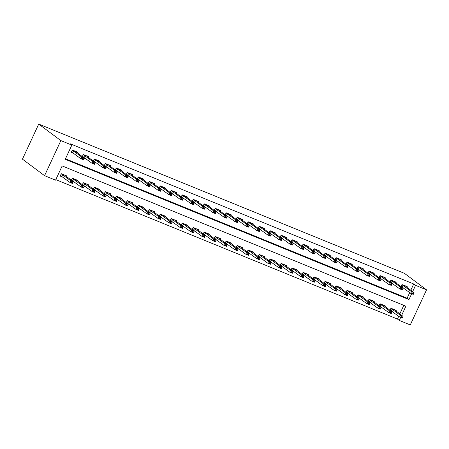 <?xml version="1.0" encoding="UTF-8"?>
<svg xmlns="http://www.w3.org/2000/svg" width="449" height="449" viewBox="0 0 449 449"><rect width="100%" height="100%" fill="white"/><g stroke="black" fill="none" stroke-linecap="round" stroke-linejoin="round"><path stroke-width="0.67" d="M401.659 315.31L405.885 306.201L62.164 165.934L55.569 180.15L44.58 175.666L22.45 159.159L38.726 124.098L404.42 273.334L426.55 289.841L415.561 285.356L413.72 283.981L69.999 143.714L71.84 145.089L65.245 159.3L408.966 299.567L411.677 293.725M426.55 289.841L410.274 324.902L399.284 320.418L400.682 317.415M55.811 179.622L397.444 319.043L399.284 320.418M397.444 319.043L398.712 316.304M399.812 313.935L403.797 305.348M395.928 311.039L396.237 310.377L390.961 308.227L389.99 310.321M390.95 311.039L392.505 311.673M384.939 306.555L385.248 305.892L379.972 303.743L379.001 305.836L380.471 306.414M379.961 306.555L381.515 307.189M373.95 302.07L374.258 301.408L368.983 299.259L368.012 301.352M368.977 302.07L370.526 302.705M362.966 297.586L363.269 296.924L357.999 294.774L357.022 296.868M357.988 297.586L359.537 298.22M351.977 293.102L352.28 292.439L347.01 290.29L346.033 292.383M346.998 293.102L348.547 293.736M340.987 288.617L341.296 287.955L336.02 285.805L335.049 287.899M336.009 288.617L337.558 289.251M329.998 284.133L330.307 283.471L325.031 281.321L324.06 283.414L325.531 283.993M325.02 284.133L326.575 284.767M319.009 279.648L319.318 278.986L314.042 276.837L313.071 278.93M314.031 279.648L315.585 280.283M308.02 275.164L308.328 274.502L303.053 272.352L302.082 274.446M303.041 275.164L304.596 275.798M297.03 270.68L297.339 270.017L292.063 267.868L291.092 269.961M292.058 270.68L293.607 271.314M286.047 266.195L286.35 265.533L281.08 263.383L280.103 265.477M281.068 266.195L282.617 266.829M275.057 261.711L275.36 261.049L270.09 258.899L269.114 260.992L270.59 261.571M270.079 261.711L271.628 262.345M264.068 257.226L264.377 256.564L259.101 254.415L258.13 256.508M259.09 257.226L260.639 257.861M253.079 252.742L253.388 252.08L248.112 249.93L247.141 252.024M248.101 252.742L249.655 253.376M242.09 248.258L242.398 247.595L237.123 245.446L236.152 247.539M237.111 248.258L238.666 248.892M231.1 243.773L231.409 243.111L226.133 240.961L225.162 243.055L226.633 243.633M226.122 243.773L227.677 244.408M220.111 239.289L220.42 238.627L215.144 236.477L214.173 238.571L215.649 239.149M215.138 239.289L216.687 239.923M209.127 234.805L209.43 234.142L204.16 231.993L203.184 234.086M204.149 234.805L205.698 235.439M198.138 230.32L198.441 229.658L193.171 227.508L192.194 229.602M193.16 230.32L194.709 230.954M187.149 225.836L187.458 225.174L182.182 223.024L181.211 225.117M182.171 225.836L183.72 226.47M176.16 221.351L176.468 220.689L171.192 218.54L170.222 220.633L171.692 221.211M171.181 221.351L172.736 221.986M165.17 216.867L165.479 216.205L160.203 214.055L159.232 216.149L160.703 216.727M160.192 216.867L161.747 217.501M154.181 212.383L154.49 211.72L149.214 209.571L148.243 211.664M149.203 212.383L150.757 213.017M143.192 207.898L143.5 207.236L138.225 205.086L137.254 207.18M138.219 207.898L139.768 208.532M132.208 203.414L132.511 202.752L127.241 200.602L126.264 202.695M127.23 203.414L128.779 204.048M121.219 198.935L121.522 198.267L116.252 196.118L115.275 198.211L116.751 198.789M116.24 198.929L117.79 199.564M110.23 194.451L110.538 193.788L105.262 191.633L104.291 193.727M105.251 194.445L106.8 195.079M99.24 189.966L99.549 189.304L94.273 187.149L93.302 189.242M94.262 189.961L95.817 190.595M88.251 185.482L88.56 184.82L83.284 182.664L82.313 184.758M83.273 185.476L84.827 186.111M77.262 180.998L77.57 180.335L72.295 178.18L71.324 180.274M72.283 180.992L73.838 181.626M66.272 176.513L66.581 175.851L61.305 173.696L60.205 176.064L62.849 177.142M65.487 158.778L407.12 298.192L409.713 292.613M410.807 290.245L413.72 283.981M406.923 287.349L407.232 286.687L401.956 284.537L400.985 286.63M401.95 287.349L403.499 287.983M395.939 282.864L396.243 282.202L390.972 280.053L389.996 282.146M390.961 282.864L392.51 283.499M384.95 278.38L385.253 277.718L379.983 275.568L379.007 277.662L380.483 278.24M379.972 278.38L381.521 279.014M373.961 273.896L374.27 273.233L368.994 271.084L368.023 273.177M368.983 273.896L370.532 274.53M362.972 269.411L363.28 268.749L358.005 266.599L357.034 268.693M357.993 269.411L359.548 270.045M351.982 264.927L352.291 264.265L347.015 262.115L346.044 264.208M347.004 264.927L348.559 265.561M340.993 260.442L341.302 259.78L336.026 257.631L335.055 259.724L336.526 260.302M336.015 260.442L337.569 261.077M330.004 255.958L330.312 255.296L325.037 253.146L324.066 255.24L325.542 255.818M325.031 255.958L326.58 256.592M319.02 251.474L319.323 250.811L314.053 248.662L313.076 250.755M314.042 251.474L315.591 252.108M308.031 246.989L308.334 246.327L303.064 244.177L302.087 246.271M303.053 246.989L304.602 247.624M297.042 242.505L297.35 241.843L292.075 239.693L291.104 241.787M292.063 242.505L293.612 243.139M286.052 238.021L286.361 237.358L281.085 235.209L280.114 237.302L281.585 237.88M281.074 238.021L282.629 238.655M275.063 233.536L275.372 232.874L270.096 230.724L269.125 232.818L270.595 233.396M270.085 233.536L271.639 234.17M264.074 229.052L264.382 228.389L259.107 226.24L258.136 228.333M259.095 229.052L260.65 229.686M253.084 224.567L253.393 223.905L248.117 221.755L247.146 223.849M248.112 224.567L249.661 225.202M242.101 220.083L242.404 219.421L237.134 217.271L236.157 219.365M237.123 220.083L238.672 220.717M231.112 215.599L231.415 214.936L226.144 212.787L225.168 214.88L226.644 215.458M226.133 215.599L227.682 216.233M220.122 211.114L220.431 210.452L215.155 208.302L214.184 210.396M215.144 211.114L216.693 211.748M209.133 206.63L209.442 205.968L204.166 203.818L203.195 205.911M204.155 206.63L205.709 207.264M198.144 202.151L198.452 201.483L193.177 199.334L192.206 201.427M193.165 202.145L194.72 202.78M187.154 197.667L187.463 197.004L182.187 194.849L181.216 196.943M182.176 197.661L183.731 198.295M176.165 193.182L176.474 192.52L171.198 190.365L170.227 192.458L171.703 193.036M171.192 193.177L172.742 193.811M165.181 188.698L165.485 188.036L160.214 185.88L159.238 187.974M160.203 188.692L161.752 189.326M154.192 184.213L154.495 183.551L149.225 181.396L148.249 183.489M149.214 184.208L150.763 184.842M143.203 179.729L143.512 179.067L138.236 176.912L137.265 179.005M138.225 179.723L139.774 180.358M132.214 175.245L132.522 174.582L127.247 172.427L126.276 174.521M127.235 175.239L128.79 175.873M121.224 170.76L121.533 170.098L116.257 167.943L115.286 170.036L116.757 170.614M116.246 170.755L117.801 171.389M110.235 166.276L110.544 165.614L105.268 163.458L104.297 165.558M105.257 166.27L106.811 166.905M99.246 161.792L99.555 161.129L94.279 158.974L93.308 161.073M94.273 161.786L95.822 162.42M88.262 157.307L88.565 156.645L83.295 154.49L82.319 156.589M83.284 157.302L84.833 157.936M77.273 152.823L77.576 152.16L72.306 150.005L71.206 152.374L73.844 153.451M71.84 145.089L60.856 140.604L38.726 124.098M60.856 140.604L44.58 175.666M412.653 291.62L415.561 285.356M407.12 298.192L408.966 299.567M400.996 286.614L402.461 287.208M405.761 285.738L405.947 286.619L414.057 292.669L413.265 294.376L410.627 293.298L401.097 286.389M412.098 293.214L413.417 293.753L413.551 293.466L412.233 292.933L410.627 293.298L411.419 291.592L401.889 284.683M412.233 292.933L411.419 291.592L414.057 292.669L413.551 293.466M413.265 294.376L413.417 293.753M391.461 310.899L389.996 310.298M390.102 310.079L399.632 316.988L400.424 315.282L403.062 316.36L394.677 309.883L390.905 308.345M394.766 309.428L394.677 309.883M402.551 317.157L402.27 318.066L399.632 316.988L401.103 316.904L402.422 317.443L402.551 317.157L401.232 316.618L401.103 316.904M390.894 308.373L400.424 315.282L401.232 316.618M402.422 317.443L402.27 318.066M390.007 282.129L391.472 282.724M394.772 281.254L394.957 282.135L403.067 288.185L402.276 289.891L399.644 288.814L390.108 281.905M401.109 288.729L402.427 289.268L402.562 288.982L401.243 288.449L399.644 288.814L400.435 287.107L390.899 280.198M401.243 288.449L400.435 287.107L403.067 288.185L402.562 288.982M402.276 289.891L402.427 289.268M383.783 276.769L383.968 277.65L392.084 283.701L391.292 285.407L388.654 284.329L379.119 277.42M390.119 284.245L391.438 284.784L391.573 284.498L390.254 283.964L388.654 284.329L389.446 282.623L379.91 275.714M390.254 283.964L389.446 282.623L392.084 283.701L391.573 284.498M391.292 285.407L391.438 284.784M368.028 273.16L369.493 273.755M372.793 272.285L372.979 273.166L381.094 279.216L380.303 280.922L377.665 279.845L368.135 272.936M379.13 279.761L380.449 280.299L380.584 280.013L379.265 279.48L377.665 279.845L378.456 278.139L368.926 271.23M379.265 279.48L378.456 278.139L381.094 279.216L380.584 280.013M380.303 280.922L380.449 280.299M379.113 305.595L388.643 312.504L389.435 310.798L392.072 311.875L383.687 305.399L379.921 303.861M383.777 304.944L383.687 305.399M391.562 312.672L391.281 313.582L388.643 312.504L390.114 312.42L391.433 312.959L391.562 312.672L390.243 312.134L390.114 312.42M379.905 303.889L389.435 310.798L390.243 312.134M391.433 312.959L391.281 313.582M369.488 301.93L368.023 301.33M368.124 301.111L377.654 308.02L378.445 306.313L381.083 307.391L372.704 300.914L368.932 299.376M372.788 300.46L372.704 300.914M380.578 308.188L380.292 309.097L377.654 308.02L379.124 307.935L380.443 308.474L380.578 308.188L379.259 307.649L379.124 307.935M368.915 299.404L378.445 306.313L379.259 307.649M380.443 308.474L380.292 309.097M358.498 297.446L357.034 296.845M357.135 296.626L366.67 303.535L367.462 301.829L370.094 302.907L361.714 296.43L357.943 294.892M361.799 295.975L361.714 296.43M369.589 303.704L369.303 304.613L366.67 303.535L368.135 303.451L369.454 303.99L369.589 303.704L368.27 303.165L368.135 303.451M357.926 294.92L367.462 301.829L368.27 303.165M369.454 303.99L369.303 304.613M357.039 268.676L358.504 269.271M361.804 267.8L361.989 268.682L370.105 274.732L369.314 276.438L366.676 275.36L357.146 268.451M368.146 275.276L369.465 275.815L369.594 275.529L368.275 274.996L366.676 275.36L367.467 273.654L357.937 266.745M368.275 274.996L367.467 273.654L370.105 274.732L369.594 275.529M369.314 276.438L369.465 275.815M347.509 292.961L346.044 292.361M346.145 292.142L355.681 299.051L356.472 297.345L359.11 298.422L350.725 291.945L346.954 290.408M350.809 291.491L350.725 291.945M358.599 299.219L358.319 300.128L355.681 299.051L357.146 298.967L358.465 299.505L358.599 299.219L357.281 298.68L357.146 298.967M346.937 290.436L356.472 297.345L357.281 298.68M358.465 299.505L358.319 300.128M346.05 264.192L347.515 264.787M350.821 263.316L351 264.197L359.116 270.247L358.324 271.954L355.687 270.876L346.157 263.967M357.157 270.792L358.476 271.331L358.605 271.044L357.286 270.511L355.687 270.876L356.478 269.17L346.948 262.261M357.286 270.511L356.478 269.17L359.116 270.247L358.605 271.044M358.324 271.954L358.476 271.331M339.831 258.832L340.016 259.713L348.127 265.763L347.335 267.469L344.697 266.392L335.167 259.483M346.168 266.308L347.487 266.846L347.616 266.566L346.297 266.027L344.697 266.392L345.489 264.686L335.959 257.777M346.297 266.027L345.489 264.686L348.127 265.763L347.616 266.566M347.335 267.469L347.487 266.846M328.842 254.347L329.027 255.228L337.137 261.279L336.346 262.985L333.708 261.907L324.178 254.998M335.179 261.823L336.497 262.362L336.632 262.081L335.313 261.543L333.708 261.907L334.499 260.201L324.969 253.292M335.313 261.543L334.499 260.201L337.137 261.279L336.632 262.081M336.346 262.985L336.497 262.362M313.088 250.738L314.553 251.333M317.853 249.863L318.038 250.744L326.148 256.794L325.357 258.501L322.724 257.423L313.189 250.514M324.189 257.339L325.508 257.878L325.643 257.597L324.324 257.058L322.724 257.423L323.516 255.717L313.98 248.808M324.324 257.058L323.516 255.717L326.148 256.794L325.643 257.597M325.357 258.501L325.508 257.878M302.098 246.254L303.563 246.849M306.863 245.379L307.049 246.26L315.164 252.31L314.373 254.016L311.735 252.939L302.199 246.03M313.2 252.854L314.519 253.393L314.654 253.113L313.335 252.574L311.735 252.939L312.526 251.232L302.991 244.323M313.335 252.574L312.526 251.232L315.164 252.31L314.654 253.113M314.373 254.016L314.519 253.393M336.52 288.477L335.055 287.876M335.162 287.657L344.692 294.566L345.483 292.86L348.121 293.938L339.736 287.461L335.964 285.923M339.82 287.006L339.736 287.461M347.61 294.735L347.33 295.644L344.692 294.566L346.162 294.482L347.475 295.021L347.61 294.735L346.291 294.202L346.162 294.482M335.953 285.951L345.483 292.86L346.291 294.202M347.475 295.021L347.33 295.644M324.172 283.173L333.702 290.082L334.494 288.376L337.132 289.453L328.747 282.977L324.975 281.439M328.831 282.522L328.747 282.977M336.621 290.25L336.34 291.16L333.702 290.082L335.173 289.998L336.492 290.537L336.621 290.25L335.302 289.717L335.173 289.998M324.964 281.467L334.494 288.376L335.302 289.717M336.492 290.537L336.34 291.16M314.541 279.508L313.076 278.913M313.183 278.689L322.713 285.598L323.505 283.891L326.142 284.969L317.757 278.492L313.986 276.954M317.847 278.038L317.757 278.492M325.632 285.766L325.351 286.675L322.713 285.598L324.184 285.513L325.503 286.052L325.632 285.766L324.313 285.233L324.184 285.513M313.974 276.982L323.505 283.891L324.313 285.233M325.503 286.052L325.351 286.675M303.552 275.024L302.093 274.429M302.194 274.204L311.724 281.113L312.515 279.407L315.153 280.485L306.768 274.008L303.002 272.47M306.858 273.553L306.768 274.008M314.642 281.282L314.362 282.191L311.724 281.113L313.194 281.029L314.513 281.568L314.642 281.282L313.323 280.748L313.194 281.029M302.985 272.498L312.515 279.407L313.323 280.748M314.513 281.568L314.362 282.191M292.568 270.539L291.104 269.944M291.205 269.72L300.735 276.629L301.526 274.923L304.164 276L295.784 269.523L292.013 267.986M295.869 269.069L295.784 269.523M303.659 276.797L303.372 277.707L300.735 276.629L302.205 276.545L303.524 277.084L303.659 276.797L302.34 276.264L302.205 276.545M291.996 268.014L301.526 274.923L302.34 276.264M303.524 277.084L303.372 277.707M291.109 241.77L292.574 242.365M295.874 240.894L296.059 241.775L304.175 247.826L303.384 249.532L300.746 248.454L291.216 241.545M302.211 248.37L303.53 248.909L303.664 248.628L302.345 248.089L300.746 248.454L301.537 246.748L292.007 239.839M302.345 248.089L301.537 246.748L304.175 247.826L303.664 248.628M303.384 249.532L303.53 248.909M281.579 266.055L280.114 265.46M280.215 265.236L289.751 272.145L290.542 270.438L293.18 271.516L284.795 265.039L281.023 263.501M284.879 264.584L284.795 265.039M292.669 272.313L292.383 273.222L289.751 272.145L291.216 272.06L292.535 272.599L292.669 272.313L291.35 271.78L291.216 272.06M281.007 263.529L290.542 270.438L291.35 271.78M292.535 272.599L292.383 273.222M284.885 236.41L285.07 237.291L293.186 243.341L292.394 245.047L289.757 243.97L280.227 237.061M291.227 243.886L292.546 244.424L292.675 244.144L291.356 243.605L289.757 243.97L290.548 242.264L281.018 235.355M291.356 243.605L290.548 242.264L293.186 243.341L292.675 244.144M292.394 245.047L292.546 244.424M269.226 260.751L278.762 267.66L279.553 265.954L282.191 267.032L273.806 260.555L270.034 259.017M273.89 260.1L273.806 260.555M281.68 267.829L281.4 268.738L278.762 267.66L280.227 267.576L281.545 268.115L281.68 267.829L280.361 267.295L280.227 267.576M270.017 259.045L279.553 265.954L280.361 267.295M281.545 268.115L281.4 268.738M273.901 231.925L274.081 232.807L282.197 238.857L281.405 240.563L278.767 239.485L269.237 232.576M280.238 239.401L281.557 239.94L281.686 239.659L280.367 239.121L278.767 239.485L279.559 237.779L270.029 230.87M280.367 239.121L279.559 237.779L282.197 238.857L281.686 239.659M281.405 240.563L281.557 239.94M259.601 257.086L258.136 256.491M258.242 256.267L267.772 263.176L268.564 261.47L271.202 262.547L262.817 256.07L259.045 254.532M262.901 255.616L262.817 256.07M270.691 263.35L270.41 264.253L267.772 263.176L269.243 263.092L270.556 263.63L270.691 263.35L269.372 262.811L269.243 263.092M259.034 254.561L268.564 261.47L269.372 262.811M270.556 263.63L270.41 264.253M258.147 228.317L259.606 228.911M262.912 227.441L263.097 228.322L271.207 234.372L270.416 236.079L267.778 235.001L258.248 228.092M269.248 234.917L270.567 235.456L270.696 235.175L269.378 234.636L267.778 235.001L268.569 233.295L259.039 226.386M269.378 234.636L268.569 233.295L271.207 234.372L270.696 235.175M270.416 236.079L270.567 235.456M248.611 252.602L247.146 252.007M247.253 251.782L256.783 258.691L257.574 256.985L260.212 258.063L251.827 251.586L248.056 250.048M251.911 251.131L251.827 251.586M259.702 258.865L259.421 259.769L256.783 258.691L258.254 258.607L259.573 259.146L259.702 258.865L258.383 258.327L258.254 258.607M248.044 250.076L257.574 256.985L258.383 258.327M259.573 259.146L259.421 259.769M247.158 223.832L248.623 224.427M251.923 222.957L252.108 223.838L260.218 229.888L259.427 231.594L256.789 230.517L247.259 223.608M258.259 230.432L259.578 230.971L259.713 230.691L258.394 230.152L256.789 230.517L257.58 228.81L248.05 221.901M258.394 230.152L257.58 228.81L260.218 229.888L259.713 230.691M259.427 231.594L259.578 230.971M237.622 248.117L236.157 247.522M236.264 247.298L245.794 254.207L246.585 252.501L249.223 253.578L240.838 247.102L237.066 245.564M240.928 246.647L240.838 247.102M248.712 254.381L248.432 255.285L245.794 254.207L247.264 254.123L248.583 254.662L248.712 254.381L247.393 253.842L247.264 254.123M237.055 245.592L246.585 252.501L247.393 253.842M248.583 254.662L248.432 255.285M236.168 219.348L237.633 219.943M240.933 218.472L241.119 219.353L249.229 225.404L248.437 227.11L245.805 226.032L236.269 219.123M247.27 225.948L248.589 226.487L248.724 226.206L247.405 225.667L245.805 226.032L246.596 224.332L237.061 217.417M247.405 225.667L246.596 224.332L249.229 225.404L248.724 226.206M248.437 227.11L248.589 226.487M225.275 242.814L234.805 249.723L235.596 248.016L238.234 249.094L229.849 242.617L226.083 241.079M229.939 242.163L229.849 242.617M237.723 249.897L237.442 250.8L234.805 249.723L236.275 249.638L237.594 250.177L237.723 249.897L236.404 249.358L236.275 249.638M226.066 241.107L235.596 248.016L236.404 249.358M237.594 250.177L237.442 250.8M229.944 213.988L230.129 214.869L238.245 220.919L237.454 222.625L234.816 221.548L225.28 214.639M236.281 221.464L237.6 222.002L237.734 221.722L236.415 221.183L234.816 221.548L235.607 219.847L226.072 212.933M236.415 221.183L235.607 219.847L238.245 220.919L237.734 221.722M237.454 222.625L237.6 222.002M214.19 210.379L215.655 210.974M218.955 209.503L219.14 210.385L227.256 216.435L226.464 218.141L223.827 217.063L214.296 210.154M225.291 216.979L226.61 217.518L226.745 217.237L225.426 216.699L223.827 217.063L224.618 215.363L215.088 208.448M225.426 216.699L224.618 215.363L227.256 216.435L226.745 217.237M226.464 218.141L226.61 217.518M203.201 205.895L204.665 206.489M207.966 205.019L208.151 205.9L216.266 211.95L215.475 213.657L212.837 212.579L203.307 205.67M214.308 212.495L215.627 213.034L215.756 212.753L214.437 212.214L212.837 212.579L213.629 210.878L204.099 203.964M214.437 212.214L213.629 210.878L216.266 211.95L215.756 212.753M215.475 213.657L215.627 213.034M192.211 201.41L193.676 202.005M196.982 200.535L197.162 201.416L205.277 207.466L204.486 209.172L201.848 208.095L192.318 201.186M203.318 208.016L204.637 208.549L204.766 208.269L203.448 207.73L201.848 208.095L202.639 206.394L193.109 199.479M203.448 207.73L202.639 206.394L205.277 207.466L204.766 208.269M204.486 209.172L204.637 208.549M181.228 196.926L182.687 197.521M185.993 196.05L186.178 196.931L194.288 202.982L193.497 204.688L190.859 203.616L181.329 196.701M192.329 203.532L193.648 204.065L193.777 203.784L192.458 203.245L190.859 203.616L191.65 201.91L182.12 194.995M192.458 203.245L191.65 201.91L194.288 202.982L193.777 203.784M193.497 204.688L193.648 204.065M175.003 191.566L175.189 192.447L183.299 198.497L182.507 200.203L179.869 199.132L170.339 192.217M181.34 199.047L182.659 199.581L182.794 199.3L181.475 198.761L179.869 199.132L180.661 197.425L171.131 190.511M181.475 198.761L180.661 197.425L183.299 198.497L182.794 199.3M182.507 200.203L182.659 199.581M159.249 187.957L160.714 188.552M164.014 187.081L164.199 187.963L172.309 194.013L171.518 195.719L168.886 194.647L159.35 187.733M170.351 194.563L171.67 195.096L171.804 194.815L170.485 194.277L168.886 194.647L169.677 192.941L160.141 186.026M170.485 194.277L169.677 192.941L172.309 194.013L171.804 194.815M171.518 195.719L171.67 195.096M148.26 183.473L149.725 184.068M153.025 182.597L153.21 183.478L161.326 189.529L160.534 191.235L157.896 190.163L148.361 183.248M159.361 190.079L160.68 190.612L160.815 190.331L159.496 189.792L157.896 190.163L158.688 188.457L149.152 181.542M159.496 189.792L158.688 188.457L161.326 189.529L160.815 190.331M160.534 191.235L160.68 190.612M137.271 178.988L138.735 179.583M142.036 178.113L142.221 178.994L150.336 185.044L149.545 186.75L146.907 185.678L137.377 178.764M148.372 185.594L149.691 186.127L149.826 185.847L148.507 185.308L146.907 185.678L147.699 183.972L138.169 177.058M148.507 185.308L147.699 183.972L150.336 185.044L149.826 185.847M149.545 186.75L149.691 186.127M214.285 238.329L223.815 245.238L224.607 243.532L227.245 244.61L218.865 238.133L215.093 236.595M218.949 237.678L218.865 238.133M226.739 245.412L226.453 246.316L223.815 245.238L225.286 245.154L226.605 245.693L226.739 245.412L225.42 244.873L225.286 245.154M215.077 236.623L224.607 243.532L225.42 244.873M226.605 245.693L226.453 246.316M204.66 234.664L203.195 234.069M203.296 233.845L212.832 240.754L213.623 239.048L216.261 240.125L207.876 233.648L204.104 232.111M207.96 233.194L207.876 233.648M215.75 240.928L215.464 241.831L212.832 240.754L214.296 240.67L215.615 241.208L215.75 240.928L214.431 240.389L214.296 240.67M204.087 232.139L213.623 239.048L214.431 240.389M215.615 241.208L215.464 241.831M193.671 230.18L192.206 229.585M192.307 229.36L201.842 236.269L202.634 234.563L205.272 235.641L196.887 229.164L193.115 227.626M196.971 228.709L196.887 229.164M204.761 236.443L204.48 237.347L201.842 236.269L203.307 236.185L204.626 236.724L204.761 236.443L203.442 235.905L203.307 236.185M193.098 227.654L202.634 234.563L203.442 235.905M204.626 236.724L204.48 237.347M182.681 225.695L181.216 225.101M181.323 224.876L190.853 231.785L191.644 230.079L194.282 231.156L185.897 224.68L182.126 223.142M185.981 224.225L185.897 224.68M193.772 231.959L193.491 232.863L190.853 231.785L192.324 231.701L193.637 232.24L193.772 231.959L192.453 231.42L192.324 231.701M182.114 223.17L191.644 230.079L192.453 231.42M193.637 232.24L193.491 232.863M170.334 220.392L179.864 227.301L180.655 225.594L183.293 226.672L174.908 220.195L171.136 218.657M174.992 219.741L174.908 220.195M182.782 227.475L182.502 228.378L179.864 227.301L181.334 227.216L182.653 227.755L182.782 227.475L181.463 226.936L181.334 227.216M171.125 218.685L180.655 225.594L181.463 226.936M182.653 227.755L182.502 228.378M159.344 215.907L168.875 222.816L169.666 221.116L172.304 222.188L163.919 215.711L160.147 214.173M164.008 215.256L163.919 215.711M171.793 222.99L171.512 223.894L168.875 222.816L170.345 222.732L171.664 223.271L171.793 222.99L170.474 222.451L170.345 222.732M160.136 214.201L169.666 221.116L170.474 222.451M171.664 223.271L171.512 223.894M149.713 212.242L148.254 211.647M148.355 211.423L157.885 218.332L158.677 216.631L161.314 217.703L152.929 211.226L149.163 209.689M153.019 210.772L152.929 211.226M160.804 218.506L160.523 219.409L157.885 218.332L159.356 218.248L160.675 218.786L160.804 218.506L159.485 217.967L159.356 218.248M149.147 209.717L158.677 216.631L159.485 217.967M160.675 218.786L160.523 219.409M138.73 207.758L137.265 207.163M137.366 206.938L146.896 213.847L147.687 212.147L150.325 213.219L141.946 206.742L138.174 205.204M142.03 206.287L141.946 206.742M149.82 214.021L149.534 214.925L146.896 213.847L148.366 213.763L149.685 214.302L149.82 214.021L148.501 213.483L148.366 213.763M138.157 205.232L147.687 212.147L148.501 213.483M149.685 214.302L149.534 214.925M127.74 203.274L126.276 202.679M126.377 202.454L135.912 209.363L136.704 207.663L139.342 208.734L130.956 202.258L127.185 200.72M131.041 201.803L130.956 202.258M138.831 209.537L138.545 210.441L135.912 209.363L137.377 209.279L138.696 209.818L138.831 209.537L137.512 208.998L137.377 209.279M127.168 200.748L136.704 207.663L137.512 208.998M138.696 209.818L138.545 210.441M126.281 174.504L127.746 175.099M131.046 173.628L131.231 174.509L139.347 180.56L138.556 182.266L135.918 181.194L126.388 174.279M137.388 181.11L138.707 181.643L138.836 181.362L137.517 180.824L135.918 181.194L136.709 179.488L127.179 172.573M137.517 180.824L136.709 179.488L139.347 180.56L138.836 181.362M138.556 182.266L138.707 181.643M115.387 197.97L124.923 204.879L125.714 203.178L128.352 204.25L119.967 197.773L116.196 196.235M120.051 197.319L119.967 197.773M127.842 205.053L127.561 205.956L124.923 204.879L126.388 204.8L127.707 205.333L127.842 205.053L126.523 204.514L126.388 204.8M116.179 196.264L125.714 203.178L126.523 204.514M127.707 205.333L127.561 205.956M120.063 169.144L120.242 170.025L128.358 176.075L127.567 177.782L124.929 176.71L115.399 169.795M126.399 176.625L127.718 177.164L127.847 176.878L126.528 176.339L124.929 176.71L125.72 175.003L116.19 168.089M126.528 176.339L125.72 175.003L128.358 176.075L127.847 176.878M127.567 177.782L127.718 177.164M105.762 194.305L104.297 193.71M104.404 193.485L113.934 200.4L114.725 198.694L117.363 199.766L108.978 193.289L105.206 191.751M109.062 192.834L108.978 193.289M116.852 200.568L116.572 201.472L113.934 200.4L115.404 200.316L116.718 200.849L116.852 200.568L115.533 200.029L115.404 200.316M105.195 191.779L114.725 198.694L115.533 200.029M116.718 200.849L116.572 201.472M104.308 165.535L105.768 166.13M109.073 164.66L109.259 165.541L117.369 171.591L116.577 173.297L113.939 172.225L104.409 165.311M115.41 172.141L116.729 172.68L116.858 172.394L115.539 171.855L113.939 172.225L114.731 170.519L105.201 163.604M115.539 171.855L114.731 170.519L117.369 171.591L116.858 172.394M116.577 173.297L116.729 172.68M94.773 189.82L93.308 189.225M93.414 189.001L102.944 195.916L103.736 194.209L106.374 195.281L97.989 188.804L94.217 187.267M98.073 188.35L97.989 188.804M105.863 196.084L105.582 196.988L102.944 195.916L104.415 195.831L105.734 196.365L105.863 196.084L104.544 195.545L104.415 195.831M94.206 187.295L103.736 194.209L104.544 195.545M105.734 196.365L105.582 196.988M93.319 161.051L94.784 161.646M98.084 160.175L98.269 161.056L106.379 167.107L105.588 168.813L102.95 167.741L93.42 160.826M104.421 167.657L105.74 168.195L105.874 167.909L104.555 167.37L102.95 167.741L103.741 166.035L94.211 159.126M104.555 167.37L103.741 166.035L106.379 167.107L105.874 167.909M105.588 168.813L105.74 168.195M83.783 185.336L82.319 184.741M82.425 184.517L91.955 191.431L92.747 189.725L95.384 190.797L86.999 184.32L83.228 182.782M87.089 183.866L86.999 184.32M94.874 191.6L94.593 192.503L91.955 191.431L93.426 191.347L94.745 191.88L94.874 191.6L93.555 191.061L93.426 191.347M83.217 182.81L92.747 189.725L93.555 191.061M94.745 191.88L94.593 192.503M82.33 156.566L83.795 157.161M87.095 155.691L87.28 156.572L95.39 162.628L94.599 164.328L91.966 163.256L82.431 156.342M93.431 163.172L94.75 163.711L94.885 163.425L93.566 162.886L91.966 163.256L92.758 161.55L83.222 154.641M93.566 162.886L92.758 161.55L95.39 162.628L94.885 163.425M94.599 164.328L94.75 163.711M72.794 180.852L71.335 180.257M71.436 180.032L80.966 186.947L81.757 185.241L84.395 186.313L76.01 179.836L72.244 178.298M76.1 179.381L76.01 179.836M83.884 187.115L83.604 188.019L80.966 186.947L82.436 186.863L83.755 187.396L83.884 187.115L82.565 186.576L82.436 186.863M72.227 178.326L81.757 185.241L82.565 186.576M83.755 187.396L83.604 188.019M71.34 152.082L72.805 152.677M76.106 151.206L76.291 152.088L84.406 158.143L83.615 159.844L80.977 158.772L71.442 151.857M82.442 158.688L83.761 159.227L83.896 158.94L82.577 158.402L80.977 158.772L81.769 157.066L72.233 150.157M82.577 158.402L81.769 157.066L84.406 158.143L83.896 158.94M83.615 159.844L83.761 159.227M61.81 176.367L60.346 175.772M60.447 175.548L69.977 182.462L70.768 180.756L73.406 181.828L65.026 175.351L61.255 173.814M65.111 174.897L65.026 175.351M72.901 182.631L72.615 183.534L69.977 182.462L71.447 182.378L72.766 182.911L72.901 182.631L71.582 182.092L71.447 182.378M61.238 173.842L70.768 180.756L71.582 182.092M72.766 182.911L72.615 183.534M403.151 285.441L402.36 287.147M403.309 285.542L402.517 287.248M405.677 286.193L401.906 284.655M391.517 310.938L392.308 309.232M391.365 310.837L392.157 309.131M392.168 280.956L391.376 282.662M392.319 281.057L391.528 282.763M394.688 281.708L390.916 280.17M381.179 276.472L380.387 278.178M381.33 276.573L380.539 278.279M383.699 277.224L379.927 275.686M370.189 271.987L369.398 273.694M370.341 272.088L369.549 273.795M372.709 272.739L368.938 271.202M380.533 306.454L381.324 304.748M380.376 306.353L381.167 304.647M369.544 301.969L370.335 300.263M369.387 301.868L370.184 300.162M358.555 297.485L359.346 295.779M358.403 297.384L359.194 295.678M359.2 267.503L358.409 269.209M359.352 267.604L358.56 269.31M361.72 268.255L357.948 266.717M347.565 293.001L348.357 291.294M347.414 292.9L348.205 291.193M348.211 263.019L347.419 264.725M348.362 263.12L347.571 264.826M350.731 263.771L346.959 262.233M337.221 258.534L336.43 260.24M337.379 258.635L336.587 260.341M339.741 259.286L335.97 257.748M326.232 254.05L325.441 255.756M326.389 254.151L325.598 255.857M328.758 254.802L324.986 253.264M315.249 249.565L314.457 251.272M315.4 249.666L314.609 251.373M317.769 250.318L313.997 248.78M304.259 245.081L303.468 246.787M304.411 245.182L303.619 246.888M306.779 245.833L303.008 244.295M336.576 288.516L337.367 286.81M336.424 288.415L337.216 286.709M325.587 284.032L326.378 282.326M325.435 283.931L326.227 282.225M314.597 279.547L315.389 277.841M314.446 279.446L315.237 277.74M303.614 275.063L304.405 273.357M303.457 274.962L304.248 273.256M292.625 270.579L293.416 268.872M292.467 270.478L293.264 268.771M293.27 240.597L292.479 242.303M293.421 240.698L292.63 242.404M295.79 241.349L292.018 239.811M281.635 266.094L282.427 264.388M281.484 265.993L282.275 264.287M282.281 236.112L281.489 237.818M282.432 236.213L281.641 237.919M284.801 236.864L281.029 235.327M270.646 261.61L271.437 259.904M270.494 261.509L271.286 259.803M271.291 231.628L270.5 233.334M271.443 231.729L270.652 233.435M273.811 232.38L270.04 230.842M259.657 257.125L260.448 255.419M259.505 257.024L260.297 255.318M260.302 227.143L259.511 228.85M260.459 227.245L259.668 228.951M262.822 227.896L259.051 226.358M248.667 252.641L249.459 250.935M248.516 252.54L249.307 250.834M249.313 222.665L248.522 224.365M249.47 222.76L248.679 224.466M251.838 223.411L248.067 221.873M237.678 248.157L238.47 246.45M237.527 248.056L238.318 246.349M238.329 218.18L237.538 219.881M238.481 218.276L237.689 219.982M240.849 218.927L237.078 217.389M226.694 243.672L227.486 241.966M226.537 243.571L227.329 241.865M227.34 213.696L226.549 215.397M227.491 213.791L226.7 215.498M229.86 214.442L226.088 212.905M216.351 209.212L215.559 210.912M216.502 209.307L215.711 211.013M218.871 209.958L215.099 208.42M205.361 204.727L204.57 206.428M205.513 204.823L204.722 206.529M207.881 205.474L204.11 203.936M194.372 200.243L193.581 201.943M194.524 200.338L193.732 202.044M196.892 200.989L193.121 199.451M183.383 195.758L182.591 197.465M183.54 195.854L182.749 197.56M185.903 196.505L182.131 194.967M172.394 191.274L171.602 192.98M172.551 191.369L171.759 193.076M174.919 192.02L171.148 190.483M161.41 186.79L160.619 188.496M161.561 186.885L160.77 188.591M163.93 187.536L160.158 185.998M150.421 182.305L149.629 184.011M150.572 182.406L149.781 184.107M152.941 183.052L149.169 181.514M139.431 177.821L138.64 179.527M139.583 177.922L138.792 179.622M141.951 178.567L138.18 177.029M215.705 239.188L216.497 237.482M215.548 239.087L216.345 237.381M204.716 234.704L205.507 232.997M204.564 234.603L205.356 232.896M193.727 230.219L194.518 228.513M193.575 230.118L194.366 228.412M182.737 225.735L183.529 224.029M182.586 225.634L183.377 223.928M171.748 221.25L172.539 219.544M171.597 221.149L172.388 219.449M160.759 216.766L161.55 215.06M160.607 216.665L161.399 214.964M149.775 212.282L150.567 210.575M149.618 212.181L150.409 210.48M138.786 207.797L139.577 206.091M138.629 207.696L139.426 205.996M127.797 203.313L128.588 201.607M127.645 203.212L128.436 201.511M128.442 173.336L127.651 175.043M128.594 173.437L127.802 175.138M130.962 174.083L127.19 172.545M116.807 198.828L117.599 197.122M116.656 198.727L117.447 197.027M117.453 168.852L116.661 170.558M117.604 168.953L116.813 170.654M119.973 169.599L116.201 168.061M105.818 194.344L106.609 192.638M105.667 194.249L106.458 192.542M106.464 164.368L105.672 166.074M106.621 164.469L105.829 166.169M108.984 165.114L105.212 163.576M94.829 189.86L95.62 188.153M94.677 189.764L95.469 188.058M95.474 159.883L94.683 161.589M95.631 159.984L94.84 161.691M98 160.63L94.228 159.092M83.84 185.375L84.631 183.669M83.688 185.28L84.479 183.574M84.491 155.399L83.699 157.105M84.642 155.5L83.851 157.206M87.011 156.145L83.239 154.608M72.856 180.891L73.647 179.19M72.699 180.795L73.49 179.089M73.501 150.915L72.71 152.621M73.653 151.016L72.861 152.722M76.021 151.661L72.25 150.123M61.867 176.406L62.658 174.706M61.709 176.311L62.506 174.605"/></g></svg>
